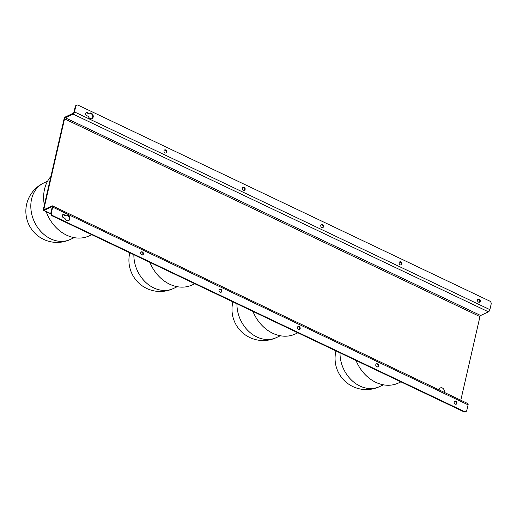 <?xml version="1.0" encoding="UTF-8"?>
<svg xmlns="http://www.w3.org/2000/svg" width="517" height="517" viewBox="0 0 517 517"><rect width="100%" height="100%" fill="white"/><g stroke="black" fill="none" stroke-linecap="round" stroke-linejoin="round"><path stroke-width="0.78" d="M399.57 261.977A1.68 1.344 -115.2 0 1 400.352 262.093A1.68 1.344 -115.2 0 1 401.379 263.45A1.68 1.344 -115.2 0 1 400.966 264.943M400.869 261.854A1.68 1.344 -115.2 0 1 401.929 263.379A1.68 1.344 -115.2 0 1 401.244 264.859A1.68 1.344 -115.2 0 1 400.184 264.827A1.68 1.344 -115.2 0 1 399.13 263.295A1.68 1.344 -115.2 0 1 399.809 261.822A1.68 1.344 -115.2 0 1 400.869 261.854M164.432 150.053A1.68 1.344 -115.2 0 1 165.207 150.176A1.68 1.344 -115.2 0 1 166.241 151.526A1.68 1.344 -115.2 0 1 165.828 153.026M165.731 149.93A1.68 1.344 -115.2 0 1 166.784 151.462A1.68 1.344 -115.2 0 1 166.106 152.935A1.68 1.344 -115.2 0 1 165.046 152.903A1.68 1.344 -115.2 0 1 163.992 151.371A1.68 1.344 -115.2 0 1 164.671 149.898A1.68 1.344 -115.2 0 1 165.731 149.93M242.809 187.361A1.68 1.344 -115.2 0 1 243.591 187.484A1.68 1.344 -115.2 0 1 244.619 188.834A1.68 1.344 -115.2 0 1 244.211 190.334M244.108 187.238A1.68 1.344 -115.2 0 1 245.168 188.763A1.68 1.344 -115.2 0 1 244.483 190.243A1.68 1.344 -115.2 0 1 243.429 190.211A1.68 1.344 -115.2 0 1 242.37 188.679A1.68 1.344 -115.2 0 1 243.055 187.206A1.68 1.344 -115.2 0 1 244.108 187.238M477.947 299.285A1.68 1.344 -115.2 0 1 478.729 299.401A1.68 1.344 -115.2 0 1 479.757 300.758A1.68 1.344 -115.2 0 1 479.349 302.251M479.246 299.156A1.68 1.344 -115.2 0 1 480.306 300.687A1.68 1.344 -115.2 0 1 479.621 302.167A1.68 1.344 -115.2 0 1 478.568 302.135A1.68 1.344 -115.2 0 1 477.508 300.603A1.68 1.344 -115.2 0 1 478.193 299.123A1.68 1.344 -115.2 0 1 479.246 299.156M89.202 113.307A2.999 2.404 -115.2 0 1 90.824 113.469A2.999 2.404 -115.2 0 1 92.685 116.028A2.999 2.404 -115.2 0 1 91.742 118.697M91.341 113.223A2.999 2.404 -115.2 0 1 93.228 115.957A2.999 2.404 -115.2 0 1 92.013 118.593A2.999 2.404 -115.2 0 1 90.126 118.535A2.999 2.404 -115.2 0 1 88.362 116.403L86.669 115.595A1.68 1.344 -115.2 0 1 85.609 114.063A1.68 1.344 -115.2 0 1 86.294 112.59A1.68 1.344 -115.2 0 1 87.347 112.622L89.047 113.43A2.999 2.404 -115.2 0 1 89.454 113.165A2.999 2.404 -115.2 0 1 91.341 113.223M321.186 224.669A1.68 1.344 -115.2 0 1 321.968 224.785A1.68 1.344 -115.2 0 1 322.996 226.142A1.68 1.344 -115.2 0 1 322.589 227.635M322.485 224.546A1.68 1.344 -115.2 0 1 323.545 226.071A1.68 1.344 -115.2 0 1 322.867 227.551A1.68 1.344 -115.2 0 1 321.807 227.519A1.68 1.344 -115.2 0 1 320.747 225.987A1.68 1.344 -115.2 0 1 321.432 224.514A1.68 1.344 -115.2 0 1 322.485 224.546M141.07 252.057A1.68 1.344 -115.2 0 1 141.852 252.173A1.68 1.344 -115.2 0 1 142.879 253.53A1.68 1.344 -115.2 0 1 142.466 255.023M142.369 251.928A1.68 1.344 -115.2 0 1 143.429 253.459A1.68 1.344 -115.2 0 1 142.744 254.939A1.68 1.344 -115.2 0 1 141.684 254.907A1.68 1.344 -115.2 0 1 140.63 253.375A1.68 1.344 -115.2 0 1 141.309 251.895A1.68 1.344 -115.2 0 1 142.369 251.928M376.208 363.974A1.68 1.344 -115.2 0 1 376.99 364.097A1.68 1.344 -115.2 0 1 378.017 365.454A1.68 1.344 -115.2 0 1 377.604 366.947M377.507 363.852A1.68 1.344 -115.2 0 1 378.567 365.383A1.68 1.344 -115.2 0 1 377.882 366.857A1.68 1.344 -115.2 0 1 376.822 366.824A1.68 1.344 -115.2 0 1 375.769 365.299A1.68 1.344 -115.2 0 1 376.447 363.819A1.68 1.344 -115.2 0 1 377.507 363.852M454.585 401.282A1.68 1.344 -115.2 0 1 455.367 401.405A1.68 1.344 -115.2 0 1 456.395 402.762A1.68 1.344 -115.2 0 1 455.988 404.255M455.884 401.16A1.68 1.344 -115.2 0 1 456.944 402.691A1.68 1.344 -115.2 0 1 456.259 404.165A1.68 1.344 -115.2 0 1 455.206 404.132A1.68 1.344 -115.2 0 1 454.146 402.607A1.68 1.344 -115.2 0 1 454.831 401.127A1.68 1.344 -115.2 0 1 455.884 401.16M219.447 289.365A1.68 1.344 -115.2 0 1 220.229 289.481A1.68 1.344 -115.2 0 1 221.257 290.838A1.68 1.344 -115.2 0 1 220.849 292.331M220.746 289.236A1.68 1.344 -115.2 0 1 221.806 290.767A1.68 1.344 -115.2 0 1 221.121 292.247A1.68 1.344 -115.2 0 1 220.068 292.215A1.68 1.344 -115.2 0 1 219.008 290.683A1.68 1.344 -115.2 0 1 219.693 289.203A1.68 1.344 -115.2 0 1 220.746 289.236M65.84 215.311A2.999 2.404 -115.2 0 1 67.462 215.473A2.999 2.404 -115.2 0 1 69.323 218.032A2.999 2.404 -115.2 0 1 68.38 220.701M66.764 220.539A2.999 2.404 64.8 0 0 68.651 220.597A2.999 2.404 64.8 0 0 69.866 217.954A2.999 2.404 64.8 0 0 67.979 215.227A2.999 2.404 64.8 0 0 66.092 215.169A2.999 2.404 64.8 0 0 65.685 215.427L63.992 214.62A1.68 1.344 -115.2 0 0 62.932 214.587A1.68 1.344 -115.2 0 0 62.247 216.067A1.68 1.344 -115.2 0 0 63.307 217.599L65 218.4A2.999 2.404 64.8 0 0 66.764 220.539M297.824 326.666A1.68 1.344 -115.2 0 1 298.606 326.789A1.68 1.344 -115.2 0 1 299.634 328.146A1.68 1.344 -115.2 0 1 299.227 329.639M299.13 326.544A1.68 1.344 -115.2 0 1 300.183 328.075A1.68 1.344 -115.2 0 1 299.505 329.549A1.68 1.344 -115.2 0 1 298.445 329.516A1.68 1.344 -115.2 0 1 297.385 327.991A1.68 1.344 -115.2 0 1 298.07 326.511A1.68 1.344 -115.2 0 1 299.13 326.544M50.886 176.51A35.996 28.862 64.8 0 0 44.52 189.28A35.996 28.862 64.8 0 0 44.359 205.003M46.187 211.686A35.996 28.862 64.8 0 0 89.26 235.836L91.722 234.679M149.878 262.358A35.996 28.862 64.8 0 0 192.33 284.893L194.793 283.736M356.013 360.478A35.996 28.862 64.8 0 0 398.471 383.013L400.927 381.856M252.942 311.415A35.996 28.862 64.8 0 0 295.401 333.956L297.857 332.793M439.101 389.908A3.121 2.501 -115.2 0 1 440.381 387.924A3.121 2.501 -115.2 0 1 443.269 388.661A3.121 2.501 -115.2 0 1 444.155 392.313M438.662 389.695A3.121 2.501 -115.2 0 1 439.857 388.17L440.381 387.924M50.873 213.915L43.609 210.458A1.919 0.821 115.5 0 0 44.042 210.419L51.829 206.755A0.963 0.407 -64.5 0 1 52.043 206.735A0.963 0.407 -64.5 0 1 52.152 207.356L50.886 212.881L51.403 212.636L52.669 207.11A1.919 0.821 -64.5 0 0 52.456 205.869A1.919 0.821 -64.5 0 0 52.023 205.902L44.236 209.572A0.963 0.407 115.5 0 1 44.023 209.585A0.963 0.407 115.5 0 1 43.913 208.965L64.547 118.865L479.957 316.598A0.963 0.407 -64.5 0 1 480.674 315.499L488.455 311.829A1.919 0.821 115.5 0 0 489.883 309.644L491.15 304.119A2.398 1.926 64.8 0 0 489.677 301.062L78.183 105.197A2.398 1.926 64.8 0 0 76.678 105.151A2.398 1.926 64.8 0 0 75.74 106.386L74.474 111.911A1.919 0.821 -64.5 0 1 73.046 114.102L488.455 311.829M479.957 316.598L460.802 400.236M52.456 205.869L467.866 403.596A1.919 0.821 115.5 0 1 468.079 404.843L466.812 410.369A2.398 1.926 64.8 0 1 465.882 411.603L465.358 411.849A2.398 1.926 -115.2 0 1 463.852 411.803L464.369 411.558A2.398 1.926 64.8 0 0 465.882 411.603M51.403 212.636A2.398 1.926 64.8 0 0 52.876 215.699L52.359 215.938L463.852 411.803M52.876 215.699L464.369 411.558M43.609 210.458A1.919 0.821 115.5 0 1 43.396 209.211L64.03 119.11A1.919 0.821 115.5 0 1 65.459 116.92L73.24 113.249A0.963 0.407 -64.5 0 0 73.957 112.157L75.217 106.631A2.398 1.926 -115.2 0 1 76.154 105.397L76.678 105.151M64.547 118.865A0.963 0.407 115.5 0 1 65.265 117.773L73.046 114.102M86.048 112.745A1.68 1.344 -115.2 0 1 86.83 112.868L88.523 113.669L89.047 113.43M62.686 214.749A1.68 1.344 -115.2 0 1 63.468 214.865L65.161 215.673L65.685 215.427M52.359 215.938A2.398 1.926 -115.2 0 1 50.886 212.881M70.351 239.442A31.201 31.201 0 0 1 25.85 211.162A31.201 31.201 0 0 1 43.745 183.005A31.201 25.016 64.8 0 0 31.576 199.097A31.201 25.016 64.8 0 0 50.724 238.848A31.201 25.016 64.8 0 0 70.351 239.442L74.189 237.633M133.871 254.739A31.201 25.016 64.8 0 0 153.788 287.911A31.201 25.016 64.8 0 0 173.421 288.505L177.26 286.696M340.012 352.859A31.201 25.016 64.8 0 0 359.929 386.025A31.201 25.016 64.8 0 0 379.556 386.619L383.401 384.81M236.941 303.802A31.201 25.016 64.8 0 0 256.859 336.968A31.201 25.016 64.8 0 0 276.492 337.562L280.33 335.753M75.74 106.386L75.217 106.631M44.042 210.419L50.834 213.657M52.172 206.916L51.829 206.755M489.883 309.644L74.474 111.911M52.669 207.11L468.079 404.843M480.674 315.499L65.265 117.773M44.714 209.346L43.913 208.965M63.468 214.865L63.992 214.62M86.83 112.868L87.347 112.622M129.825 252.813A31.201 31.201 0 0 0 173.421 288.505M335.966 350.933A31.201 31.201 0 0 0 379.556 386.619M232.896 301.876A31.201 31.201 0 0 0 276.492 337.562M43.745 183.005L47.59 181.189"/></g></svg>
